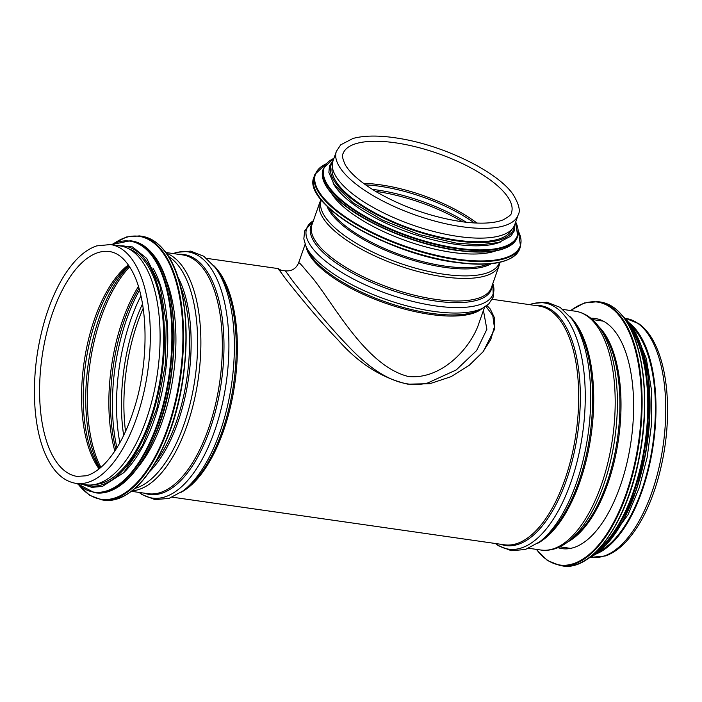<?xml version="1.0" encoding="UTF-8"?>
<svg xmlns="http://www.w3.org/2000/svg" width="702" height="702" viewBox="0 0 702 702"><rect width="100%" height="100%" fill="white"/><g stroke="black" fill="none" stroke-linecap="round" stroke-linejoin="round"><path stroke-width="1.05" d="M486.898 305.502L490.268 309.02L494.673 318.252L494.717 328.948L483.248 351.588L469.313 365.224L451.105 376.658L429.896 383.687L407.748 384.161C381.774 378.08 358.538 363.338 338.039 339.952C317.541 318.831 296.674 292.752 286.337 279.782L278.325 268.787L281.09 270.252M482.862 352.062L490.777 339.522L494.357 326.992L492.786 315.593L485.854 306.265M599.657 551.184A119.428 54.396 -81.8 0 0 652.79 444.19A119.428 54.396 -81.8 0 0 631.861 326.579M595.884 554.08A120.647 54.949 -81.8 0 0 651.833 453.597A120.647 54.949 -81.8 0 0 636.249 329.949A120.647 54.949 -81.8 0 0 629.053 322.745M76.167 483.397L85.934 484.792A120.647 54.949 -81.8 0 0 152.852 397.209A120.647 54.949 -81.8 0 0 140.356 258.854A120.647 54.949 -81.8 0 0 120.182 245.946L110.407 244.55L96.709 245.893C89.54 248.315 82.669 253.018 76.097 259.994C63.32 273.789 53.054 293.269 45.279 318.427C36.276 348.701 32.889 378.975 35.1 409.24C37.329 435.582 43.726 455.695 54.308 469.568C60.53 477.465 67.813 482.081 76.167 483.397A120.647 54.949 -81.8 0 0 147.683 371.77A120.647 54.949 -81.8 0 0 110.407 244.55M138.083 467.111A119.428 54.396 -81.8 0 0 165.251 277.58M123.552 472.806A119.428 54.396 -81.8 0 0 165.163 374.28A119.428 54.396 -81.8 0 0 152.913 268.024M95.375 484.398A119.428 54.396 -81.8 0 0 157.757 392.137A119.428 54.396 -81.8 0 0 144.164 260.53A119.428 54.396 -81.8 0 0 129.124 248.982M590.821 318.252A116.26 52.948 98.2 0 1 595.156 318.48A116.26 52.948 98.2 0 1 614.601 330.914A116.26 52.948 98.2 0 1 626.64 464.241A116.26 52.948 98.2 0 1 562.162 548.648A116.26 52.948 98.2 0 1 557.923 547.648M478.211 325.298L478.08 325.675C469.585 348.543 441.681 379.685 408.573 376.553C362.952 365.4 329.729 295.445 307.915 272.709C301.948 265.286 298.85 261.995 298.631 262.838C296.13 268.655 291.716 271.332 285.407 270.867L293.418 281.923C304.747 296.016 325.684 322.797 348.043 345.91C369.261 368.506 398.236 390.698 427.781 382.932L456.221 369.954L476.667 350.5L486.872 329.291L483.424 310.398M336.39 151.325L332.967 161.109A96.279 34.021 19.3 0 0 458.257 236.469A96.279 34.021 19.3 0 0 514.706 224.763L518.137 214.97C520.656 210.977 518.953 204.098 513.022 194.331C497.06 171.306 443.708 145.595 399.666 138.505C380.475 135.275 364.917 135.258 352.983 138.461L340.698 144.84L336.39 151.325A96.279 34.021 19.3 0 0 461.688 226.685A96.279 34.021 19.3 0 0 518.137 214.97M331.3 193.103A95.068 33.591 19.3 0 0 452.062 252.378A95.068 33.591 19.3 0 0 496.051 250.798M333.002 182.88A95.068 33.591 19.3 0 0 454.922 244.199A95.068 33.591 19.3 0 0 501.096 241.742M332.344 166.716A95.068 33.591 19.3 0 0 456.353 240.119A95.068 33.591 19.3 0 0 511.697 229.528M172.376 497.191L504.536 544.813A120.647 54.949 -81.8 0 0 576.052 433.187A120.647 54.949 -81.8 0 0 538.785 305.967L492.269 299.298M181.3 492.207A120.647 54.949 -81.8 0 0 234.731 384.248A120.647 54.949 -81.8 0 0 213.785 265.628M567.611 542.032A114.795 52.29 -81.8 0 0 618.497 439.276A114.795 52.29 -81.8 0 0 598.534 326.36M572.332 538.443A115.347 52.536 -81.8 0 0 617.391 439.119A115.347 52.536 -81.8 0 0 602.062 331.133L598.885 326.842A119.542 54.449 -81.8 0 1 614.776 438.741A119.542 54.449 -81.8 0 1 568.085 541.672L572.332 538.443M568.085 541.672C559.31 548.402 550.289 551.193 541.031 550.043A120.647 54.949 -81.8 0 0 612.548 438.425A120.647 54.949 -81.8 0 0 575.28 311.205C584.485 312.706 592.356 317.909 598.885 326.842M537.653 543.304A120.647 54.949 -81.8 0 0 591.084 435.345A120.647 54.949 -81.8 0 0 570.138 316.725M539.61 541.865L542.83 539.399A121.2 55.204 -81.8 0 0 589.97 435.187A121.2 55.204 -81.8 0 0 574.008 321.928L571.612 318.655A124.403 56.66 -81.8 0 1 587.995 434.907A124.403 56.66 -81.8 0 1 539.61 541.865L525.429 549.482L511.337 550.71L498.411 545.708L495.384 543.497M495.638 543.541A124.403 56.66 -81.8 0 0 582.528 434.117A124.403 56.66 -81.8 0 0 529.887 304.694M500.666 544.261A121.2 55.204 -81.8 0 0 577.676 433.424A121.2 55.204 -81.8 0 0 534.915 305.414M590.847 557.186L591.593 557.291A120.647 54.949 -81.8 0 0 663.109 445.673A120.647 54.949 -81.8 0 0 625.833 318.454L625.096 318.348M155.037 463.144A114.795 52.29 -81.8 0 0 180.414 286.144M149.508 471.762A115.347 52.536 -81.8 0 0 177.527 276.316M135.082 488.364A119.542 54.449 -81.8 0 0 195.016 378.553A119.542 54.449 -81.8 0 0 168.357 256.335M132.16 490.83A120.647 54.949 -81.8 0 0 198.236 379.019A120.647 54.949 -81.8 0 0 166.234 253.141M131.52 491.33L148.183 493.717A120.647 54.949 -81.8 0 0 219.7 382.099A120.647 54.949 -81.8 0 0 182.432 254.879L165.76 252.483M144.314 493.164A121.2 55.204 -81.8 0 0 221.323 382.327A121.2 55.204 -81.8 0 0 178.562 254.317M139.286 492.444A124.403 56.66 -81.8 0 0 226.176 383.029A124.403 56.66 -81.8 0 0 173.534 253.597M215.26 267.567L217.655 270.832A121.2 55.204 -81.8 0 1 233.617 384.091A121.2 55.204 -81.8 0 1 186.478 488.302L183.257 490.768A124.403 56.66 -81.8 0 0 231.642 383.81A124.403 56.66 -81.8 0 0 215.26 267.567L203.791 256.265L190.611 251.123L176.527 252.378L173.271 253.562M58.169 464.25A113.575 51.729 -81.8 0 0 77.167 476.404L86.249 475.772C91.83 474.28 97.543 470.717 103.396 465.075C116.084 452.465 126.465 433.257 134.538 407.458C149.35 361.144 148.57 299.657 131.686 270.296C125.167 258.898 117.734 252.65 109.407 251.544A113.575 51.729 -81.8 0 0 46.411 334.003A113.575 51.729 -81.8 0 0 58.169 464.25M128.334 264.908A113.575 51.729 -81.8 0 0 84.047 362.644A113.575 51.729 -81.8 0 0 99.087 468.892M128.826 265.619A114.408 52.106 -81.8 0 0 85.714 362.881A114.408 52.106 -81.8 0 0 99.754 468.339M129.063 265.979A118.594 54.019 -81.8 0 0 100.088 468.067M129.668 266.9A119.428 54.396 -81.8 0 0 100.921 467.356M138.426 286.504A119.428 54.396 -81.8 0 0 114.838 451.009M138.978 288.329A120.261 54.774 -81.8 0 0 115.883 449.412M139.514 290.198A123.464 56.23 -81.8 0 0 116.927 447.762M140.926 295.823A123.464 56.23 -81.8 0 0 119.858 442.76M142.524 303.896A120.261 54.774 -81.8 0 0 123.666 435.459M143.208 308.266A119.428 54.396 -81.8 0 0 125.544 431.458M137.592 485.828A132.827 60.495 -81.8 0 0 170.051 259.477M164.136 250.517A133.31 60.723 -81.8 0 0 141.83 236.258C150.237 237.513 157.739 242.304 164.365 250.64C191.865 282.73 193.41 374.807 167.646 437.065C149.447 480.58 128.229 501.623 103.993 500.184A133.31 60.723 -81.8 0 0 177.939 403.396A133.31 60.723 -81.8 0 0 164.136 250.517M103.993 500.184L101.606 499.842A133.31 60.723 -81.8 0 0 175.553 403.053A133.31 60.723 -81.8 0 0 161.75 250.175A133.31 60.723 -81.8 0 0 139.452 235.916L126.755 236.907L113.856 243.34M79.791 486.065A132.845 60.512 -81.8 0 0 167.927 426.939A132.845 60.512 -81.8 0 0 161.179 250.517A132.845 60.512 -81.8 0 0 114.645 243.006M127.703 479.124A126.737 57.722 -81.8 0 0 158.67 263.127M153.018 254.572A127.22 57.941 -81.8 0 0 131.739 240.962C139.759 242.164 146.929 246.735 153.247 254.694C179.493 285.319 180.976 373.183 156.388 432.59C139.022 474.122 118.77 494.199 95.621 492.83A127.22 57.941 -81.8 0 0 166.19 400.465A127.22 57.941 -81.8 0 0 153.018 254.572M95.621 492.83L94.296 492.637A127.22 57.941 -81.8 0 0 164.865 400.28A127.22 57.941 -81.8 0 0 151.693 254.378A127.22 57.941 -81.8 0 0 130.414 240.768L111.153 244.656M77.238 483.546A126.781 57.748 -81.8 0 0 159.073 418.55A126.781 57.748 -81.8 0 0 151.132 254.703A126.781 57.748 -81.8 0 0 111.486 244.7M85.223 484.696A121.13 55.168 -81.8 0 0 155.941 403.097A121.13 55.168 -81.8 0 0 144.691 259.02A121.13 55.168 -81.8 0 0 119.472 245.849M570.726 310.547A132.827 60.495 98.2 0 1 619.726 316.286A132.827 60.495 98.2 0 1 625.657 494.998A132.827 60.495 98.2 0 1 536.486 549.394M570.48 310.512L584.345 302.957L598.007 301.667A133.31 60.723 98.2 0 1 620.305 315.918A133.31 60.723 98.2 0 1 634.108 468.804A133.31 60.723 98.2 0 1 560.17 565.584L547.42 560.512L536.24 549.359M598.007 301.667L600.394 302.009A133.31 60.723 98.2 0 1 622.692 316.26A133.31 60.723 98.2 0 1 636.495 469.147A133.31 60.723 98.2 0 1 562.548 565.926L560.17 565.584M627.325 322.999A132.845 60.512 98.2 0 1 641.795 442.62A132.845 60.512 98.2 0 1 594.296 553.343M628.843 325.351A126.737 57.722 98.2 0 1 645.024 443.076A126.737 57.722 98.2 0 1 596.419 551.518M625.93 320.56A127.22 57.941 98.2 0 1 627.658 322.622A127.22 57.941 98.2 0 1 645.331 445.516A127.22 57.941 98.2 0 1 592.277 555.3M623.06 316.558A127.22 57.941 98.2 0 1 628.983 322.815A127.22 57.941 98.2 0 1 645.779 451.149A127.22 57.941 98.2 0 1 588.39 558.327M632.484 327.755A126.781 57.748 98.2 0 1 647.235 443.392A126.781 57.748 98.2 0 1 600.587 550.228M462.671 221.832A93.849 33.152 19.3 0 0 375.456 191.295M306.16 246.718A95.068 33.591 19.3 0 0 430.326 314.426A95.068 33.591 19.3 0 0 482.248 308.38M431.01 313.311A95.621 33.784 19.3 0 0 479.089 310.047L483.037 307.967A98.824 34.916 19.3 0 1 433.353 311.337A98.824 34.916 19.3 0 1 305.809 245.902L307.59 249.991A95.621 33.784 19.3 0 0 431.01 313.311M305.809 245.902L303.834 238.873L304.659 230.888L313.373 220.744A98.824 34.916 19.3 0 0 333.011 266.742A98.824 34.916 19.3 0 0 435.266 305.861A98.824 34.916 19.3 0 0 492.813 283.599M312.618 222.894A95.621 33.784 19.3 0 0 341.979 266.874A95.621 33.784 19.3 0 0 435.319 300.991A95.621 33.784 19.3 0 0 492.067 285.74M435.6 299.368A95.068 33.591 19.3 0 0 491.339 287.802L499.245 265.224A95.068 33.591 19.3 0 1 443.515 276.79A95.068 33.591 19.3 0 1 319.805 202.378L311.89 224.965A95.068 33.591 19.3 0 0 435.6 299.368M321.376 200.017A94.375 33.345 19.3 0 0 444.041 274.263A94.375 33.345 19.3 0 0 499.499 262.39M327 206.169A90.786 32.073 19.3 0 0 444.603 267.357A90.786 32.073 19.3 0 0 491.26 263.689M329.115 208.178A90.435 31.95 19.3 0 0 444.866 266.093A90.435 31.95 19.3 0 0 488.355 263.943M511.468 212.636A89.215 31.52 19.3 0 0 437.679 153.396A89.215 31.52 19.3 0 0 343.059 153.659C341.742 154.712 342.444 158.371 345.156 164.645C350.158 173.28 360.688 182.415 376.737 192.05C402.966 207.037 431.028 216.883 460.924 221.595C479.606 224.122 493.62 223.561 502.974 219.91C509.011 216.707 511.837 214.277 511.468 212.636M476.974 223.087A89.215 31.52 19.3 0 0 363.496 183.345M474.376 222.964A89.742 31.704 19.3 0 0 365.602 184.872M466.321 222.28A93.331 32.976 19.3 0 0 372.323 189.364M316.997 193.471A108.459 38.32 19.3 0 0 455.493 262.302A108.459 38.32 19.3 0 0 507.002 260.003M455.817 262.092A108.95 38.496 19.3 0 0 519.699 248.841C513.241 262.566 491.865 267.067 455.58 262.355C386.618 253.808 301.316 202.896 314.04 176.825A108.95 38.496 19.3 0 0 455.817 262.092M314.04 176.825L314.873 174.429A108.95 38.496 19.3 0 0 456.66 259.705A108.95 38.496 19.3 0 0 520.533 246.455L518.401 231.028M325.956 163.952A108.485 38.329 19.3 0 0 341.821 214.303A108.485 38.329 19.3 0 0 456.642 259.073A108.485 38.329 19.3 0 0 518.418 231.353M325.833 185.319A102.369 36.171 19.3 0 0 456.554 250.307A102.369 36.171 19.3 0 0 505.186 248.122M456.879 250.096A102.861 36.337 19.3 0 0 517.19 237.583C511.082 250.544 490.9 254.808 456.633 250.36C418.717 245.173 371.569 226.395 345.437 206.063C338.338 200.632 332.801 195.296 328.826 190.066C322.99 182.336 321.06 175.509 323.025 169.586A102.861 36.337 19.3 0 0 456.879 250.096M323.025 169.586L323.49 168.261A102.861 36.337 19.3 0 0 457.344 248.762A102.861 36.337 19.3 0 0 517.655 236.249L515.733 221.841M333.924 158.362A102.422 36.188 19.3 0 0 348.964 205.897A102.422 36.188 19.3 0 0 457.335 248.139A102.422 36.188 19.3 0 0 515.672 222.007M332.695 161.978A96.771 34.187 19.3 0 0 362.644 206.458A96.771 34.187 19.3 0 0 456.967 240.891A96.771 34.187 19.3 0 0 514.382 225.596M278.51 268.647L206.616 258.345M603.237 321.121L592.339 319.55M570.647 548.385L559.757 546.823M575.28 311.205L562.969 309.442M541.031 550.043L528.729 548.28M529.624 304.659L532.923 303.457L547.016 302.229L560.187 307.388L571.612 318.655M591.593 557.291L605.291 555.958C612.46 553.527 619.331 548.824 625.903 541.847C638.68 528.053 648.946 508.581 656.721 483.415C665.724 453.141 669.111 422.867 666.9 392.611C665.285 373.095 661.249 356.783 654.799 343.655C650.403 334.793 645.033 328.115 638.688 323.64L625.833 318.454M183.257 490.768L169.077 498.385L154.984 499.613L142.058 494.612L139.031 492.409M141.83 236.258L139.452 235.916M79.133 485.521L89.707 495.322L101.606 499.842M131.739 240.962L130.414 240.768M76.904 483.502L94.296 492.637M81.844 484.204L91.865 487.355L102.431 486.425L123.508 472.85L142.445 445.533L156.976 408.002L165.277 365.066L166.277 322.279L159.845 285.152L146.727 258.424L132.485 246.937L116.093 245.367M600.394 302.009C608.792 303.264 616.303 308.055 622.92 316.391C643.769 341.646 650.693 402.158 639.224 457.923C627.114 522.077 592.321 571.516 562.548 565.926M622.867 316.33L629.211 322.938L641.145 345.621L648.262 376.632L649.912 413.118L645.954 451.658L636.758 488.653L623.174 520.647L606.467 544.682L588.144 558.502M636.021 333.661L646.27 358.397L651.544 390.4L651.631 423.324L647.209 457.23L639.197 487.793L628.027 514.706L605.642 545.568M484.591 307.081L478.194 325.342M278.887 269.937L285.381 270.867M298.631 262.838L305.142 244.243M492.813 283.582L493.295 296.955L488.961 303.703L483.037 307.967M499.973 262.285L499.245 265.224M321.068 199.631L319.805 202.378M519.699 248.841L520.533 246.455M326.167 163.706L314.873 174.429M517.19 237.583L517.655 236.249M333.985 158.196L323.49 168.261M333.327 160.065L329.475 165.918L328.878 172.473L334.24 184.714L353.273 202.887L382.959 220.331L419.506 234.67L456.414 243.164L480.089 244.84L498.745 242.48L510.81 236.188L514.434 230.686L515.075 223.71"/></g></svg>
